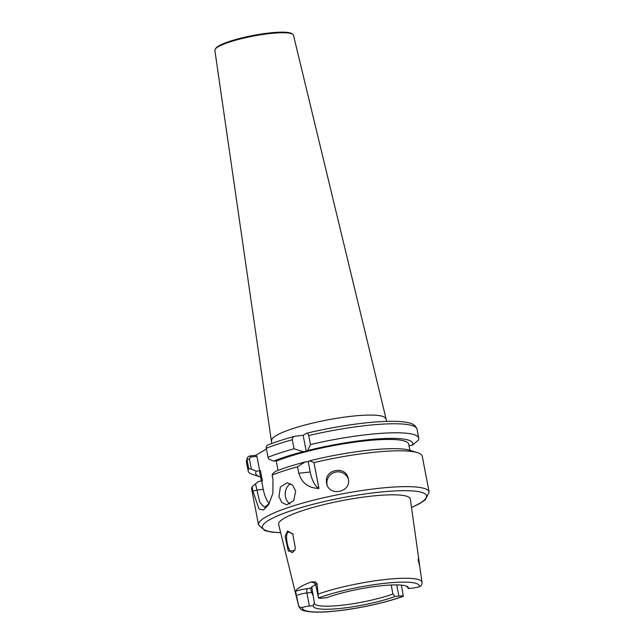 <?xml version="1.0" encoding="UTF-8"?>
<svg xmlns="http://www.w3.org/2000/svg" width="644" height="644" viewBox="0 0 644 644"><rect width="100%" height="100%" fill="white"/><g stroke="black" fill="none" stroke-linecap="round" stroke-linejoin="round"><path stroke-width="0.97" d="M293.084 534.359L289.019 531.96L288.19 532.234C287.24 532.644 286.677 534.158 286.516 536.774C286.693 541.298 287.369 544.977 288.52 547.803C290.186 551.723 291.708 553.164 293.084 552.141L294.815 550.04M292.336 552.407L293.084 552.141M295.354 548.229L294.646 550.459L288.367 551.216L285.099 536.323L287.586 531.002L292.77 533.908L295.354 548.229M290.114 503.978A11.028 8.605 91.4 0 1 285.453 496.725A11.028 8.605 91.4 0 1 290.686 483.733M278.989 496.572L281.774 502.457L286.669 504.824L293.753 500.63L295.693 491.042L292.585 485.141L287.2 482.767L280.373 486.961L278.989 496.572M326.645 483.177C328.593 496.951 351.584 492.483 348.299 478.959C346.295 464.944 323.296 469.379 326.645 483.177L326.822 483.942M391.182 585.002L392.921 594.018L394.973 596.513A48.477 8.163 -10.9 0 1 341.972 608.242A48.477 8.163 -10.9 0 1 313.33 605.601L309.426 606.036A7.945 1.336 169.1 0 0 302.551 607.381C300.619 607.896 299.307 607.3 298.615 605.601L295.532 591.273A63.506 10.698 -10.9 0 1 311.527 581.846L315.407 582.047L317.065 583.609A7.945 1.336 169.1 0 0 316.365 583.963A7.945 1.336 169.1 0 0 315.721 584.663L318.474 597.994L317.065 583.609M394.973 596.513L398.877 596.078A7.945 1.336 -10.9 0 1 403.337 596.159L401.405 585.138M419.26 586.773A59.498 10.022 -10.9 0 0 384.146 583.375A59.498 10.022 -10.9 0 0 318.474 597.994A7.945 1.336 -10.9 0 0 322.934 598.075L326.838 597.64A48.477 8.163 -10.9 0 1 379.839 585.911A48.477 8.163 -10.9 0 1 408.119 587.167A48.477 8.163 -10.9 0 1 408.481 588.552L412.385 588.117A7.945 1.336 169.1 0 0 419.26 586.773C421.168 586.104 422.086 584.663 422.029 582.466M392.921 594.018A46.883 7.897 -10.9 0 1 342.077 605.207A46.883 7.897 -10.9 0 1 314.361 603.275A46.883 7.897 -10.9 0 1 314.353 602.76L313.33 605.601M403.49 596.199C386.867 602.39 359.392 608.475 337.416 610.866C322.153 612.573 311.181 612.557 304.483 610.826C301.73 610.319 299.79 608.709 298.663 605.996L278.619 524.433A67.073 11.294 -10.9 0 1 370.654 496.218A67.073 11.294 -10.9 0 1 410.333 499.076L418.785 559.282M309.603 460.83L308.235 461.635L305.071 461.99A79.928 13.46 -10.9 0 0 275.56 471.376L272.734 473.638L272.13 475.055A86.868 14.627 -10.9 0 1 297.52 466.787L298.768 473.268C301.835 483.097 308.557 488.144 318.917 488.41L313.942 462.585L309.603 460.83A79.928 13.46 -10.9 0 1 367.418 450.341A79.928 13.46 -10.9 0 1 410.413 450.406L417.602 452.684A86.868 14.627 -10.9 0 1 422.239 456.202L429.146 492.032A86.868 14.627 -10.9 0 0 377.778 488.45A86.868 14.627 -10.9 0 0 258.542 524.884L265.006 530.712L271.784 532.121L280.655 532.725M313.942 462.585A86.868 14.627 -10.9 0 1 370.872 452.619A86.868 14.627 -10.9 0 1 417.602 452.684M348.299 478.959L348.122 478.186M272.13 475.055L272.967 479.386L272.879 493.224L268.637 504.646L263.533 509.992L259.009 509.026L252.939 491.187L252.102 486.856L255.499 483.797L259.806 502.409L264.515 507.311L269.297 503.495M258.542 524.884L251.643 489.054A86.868 14.627 -10.9 0 1 252.102 486.856M386.666 421.369L293.463 35.179A40.025 6.738 169.1 0 0 292.609 34.164A40.025 6.738 169.1 0 0 258.035 35.243A40.025 6.738 169.1 0 0 218.091 46.811A40.025 6.738 169.1 0 0 215.273 49.057A40.025 6.738 169.1 0 0 214.855 50.312L271.744 443.507M292.609 34.164L291.627 33.552A39.163 6.593 169.1 0 0 257.793 34.607A39.163 6.593 169.1 0 0 218.71 45.925A39.163 6.593 169.1 0 0 215.957 48.123L215.273 49.057M268.492 444.835C266.64 445.487 265.908 446.638 266.286 448.272L268.025 457.272A86.868 14.627 -10.9 0 1 294.05 448.755L303.091 451.71A79.928 13.46 -10.9 0 0 273.579 461.104L276.952 460.726L276.252 461.136A75.839 12.775 -10.9 0 1 357.903 441.72A75.839 12.775 -10.9 0 1 408.682 444.135L409.858 450.236M276.252 461.136L278.039 470.418M261.359 481.205L259.749 472.817A75.839 12.775 -10.9 0 1 260.418 470.474L262.398 480.754L258.316 481.543L255.499 483.797M303.091 451.71L306.254 451.364L307.623 450.55A79.928 13.46 -10.9 0 1 412.401 445.133L409.004 445.769M260.418 470.474L256.344 471.263A79.928 13.46 -10.9 0 0 259.999 476.826L252.81 474.539A86.868 14.627 -10.9 0 1 248.165 471.022A86.868 14.627 -10.9 0 1 248.745 468.639L247.014 459.639L247.393 457.409L249.566 455.992L255.773 455.3L266.439 449.021M260.546 476.987A79.928 13.46 -10.9 0 1 259.999 476.826M412.401 445.133L418.439 440.11A86.868 14.627 -10.9 0 0 418.769 438.17L417.038 429.17A86.868 14.627 169.1 0 0 308.734 435.553C308.122 433.533 307.357 432.792 306.431 433.348L303.155 435.28L294.88 436.254C284.431 439.103 275.415 442.009 267.815 444.988M307.623 450.55L310.472 444.553A86.868 14.627 -10.9 0 1 418.769 438.17M255.773 455.3L256.916 456.346L250.709 457.039L249.413 458.882L251.377 469.098L256.344 471.263M251.377 469.098L248.745 468.639M310.472 444.553L308.734 435.553M417.038 429.17C414.478 422.609 408.022 422.762 403.168 421.852C396.229 421.079 387.165 421.112 375.975 421.941C354.272 423.663 331.193 427.423 306.737 433.219L306.431 433.348M305.071 461.99L297.52 466.787M268.025 457.272L268.612 458.939L273.579 461.104M294.05 448.755L292.312 439.755A86.868 14.627 169.1 0 0 266.286 448.272M295.588 436.117C293.447 436.358 292.36 437.566 292.312 439.755M318.257 594.018A62.806 10.578 -10.9 0 1 384.854 579.568A62.806 10.578 -10.9 0 1 422.005 582.248L419.751 566.422L418.141 559.869C418.278 558.71 418.487 558.549 418.745 559.394L418.439 558.895L418.745 559.394A3.582 3.526 153.4 0 0 418.689 560.972L419.719 566.326M311.736 586.773L314.353 602.76M406.428 586.056L408.481 588.552M312.871 595.072L311.511 592.448L310.649 588.326A48.26 8.13 -10.9 0 1 310.762 588.157A48.26 8.13 -10.9 0 1 315.697 584.551M261.697 481.165L263.275 489.376A22.065 9.29 -96.4 0 0 269.216 503.6M256.916 456.346L259.717 470.885M306.254 451.364L303.155 435.28M298.768 473.268L310.223 471.996L308.235 461.635M310.223 471.996A22.065 9.29 -96.4 0 0 318.917 488.41M248.165 471.022L246.435 462.022A86.868 14.627 169.1 0 1 247.014 459.639L249.413 458.882M249.566 455.992L250.709 457.039M295.532 591.273A11.528 1.94 -10.9 0 1 307.639 588.664L310.891 587.988M327.088 484.779A11.028 10.876 164.9 0 1 348.315 479.039M311.511 592.448L306.906 592.955A7.945 1.336 169.1 0 0 296.651 595.587A7.945 1.336 169.1 0 0 296.192 595.909M314.312 582.587A11.528 1.94 -10.9 0 1 311.527 581.846M280.623 532.596A83.559 14.071 -10.9 0 1 279.094 515.208A83.559 14.071 -10.9 0 1 377.102 492.419A83.559 14.071 -10.9 0 1 411.5 507.392M403.337 596.159A59.498 10.022 -10.9 0 1 337.665 610.778A59.498 10.022 -10.9 0 1 302.551 607.381M385.611 418.6A58.008 9.773 169.1 0 0 339.114 417.916A58.008 9.773 169.1 0 0 276.373 435.465A58.008 9.773 169.1 0 0 271.688 440.536M307.639 588.664A3.582 1.513 83.6 0 0 306.906 592.955L309.426 606.036M396.72 584.905L398.877 596.078M418.713 561.093A7.945 1.336 169.1 0 0 418.713 561.029A7.945 1.336 169.1 0 0 418.689 560.972L418.141 559.869M263.275 489.376L256.706 490.1L252.939 491.187M315.737 582.466L313.87 582.385L315.721 584.663M246.435 462.022L247.393 457.409M422.053 582.909L422.005 582.248M411.516 507.52L419.196 503.858L425.273 499.873L429.146 492.032M418.793 559.467L419.751 566.422"/></g></svg>
